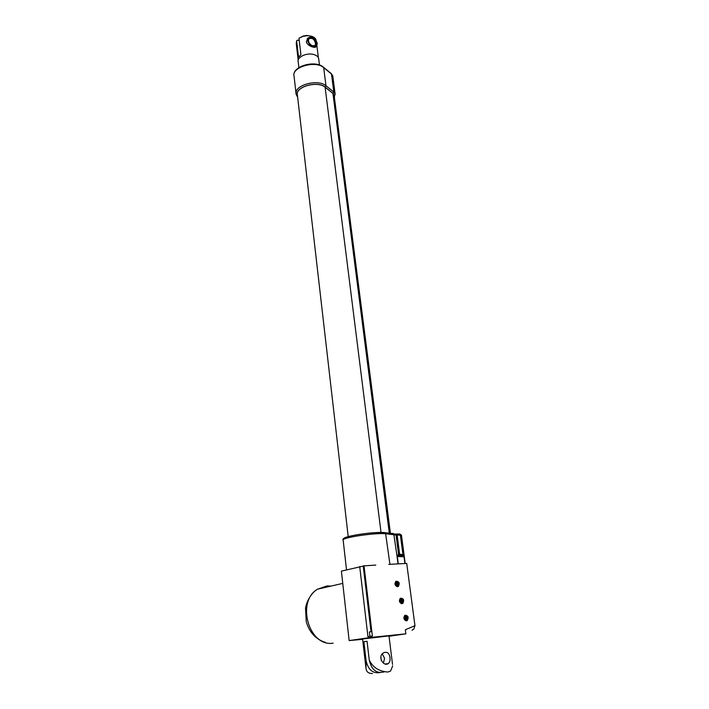 <?xml version="1.0" encoding="UTF-8"?>
<svg xmlns="http://www.w3.org/2000/svg" width="709" height="709" viewBox="0 0 709 709"><rect width="100%" height="100%" fill="white"/><g stroke="black" fill="none" stroke-linecap="round" stroke-linejoin="round"><path stroke-width="1.06" d="M334.223 96.132L333.044 93.349L325.218 87.189C317.153 80.002 293.349 87.535 297.488 95.839M334.152 95.573L332.938 93.393L325.112 87.234C317.481 80.409 294.758 86.977 297.408 95.13L348.208 536.642M298.879 67.594L298.197 61.745C296.796 57.092 306.926 52.369 313.839 54.54C316.568 55.346 318.181 56.676 318.66 58.51L318.749 59.193M388.754 564.391L406.718 563.425L414.96 625.666L405.335 629.752L405.867 633.846L371.348 637.364L349.147 640.581L362.618 639.332M399.654 555.324L398.547 554.128L400.266 555.333L399.628 554.199L398.538 554.128L397.332 556.237L400 555.342M404.068 556.769L403.004 554.996L402.978 555.829L404.068 556.769L404.963 563.522M349.147 640.581L341.392 571.117L363.247 566.092M369.93 636.354L369.407 631.932L371.029 631.684L363.221 565.915L375.788 565.082M398.228 563.885L397.332 556.237M400.558 555.369L402.978 555.829M312.35 36.531L306.846 35.459L303.133 36.053L298.968 38.233L302.867 36.398L307.059 35.725C312.155 35.787 315.204 37.302 316.205 40.253L316.205 40.253M298.968 38.233L300.908 54.646L298.551 57.172L296.628 40.812L297.532 40.121L299.251 40.608M298.205 60.23L296.238 43.435L296.628 40.812M316.152 46.493L315.992 46.661C315.496 48.611 307.059 45.952 306.359 41.725L307.928 38.082M364.009 565.72L372.376 636.044L371.206 636.159L371.348 637.364M371.206 636.159L367.944 636.638L359.711 566.562M397.519 586.697C394.816 585.652 394.284 583.861 395.914 581.309C399.176 581.362 400 583.064 398.369 586.396L397.519 586.697M406.443 620.809C403.678 619.737 403.164 617.894 404.919 615.288C408.198 615.474 408.96 617.238 407.205 620.552L406.443 620.809M401.968 603.687C399.229 602.632 398.706 600.815 400.399 598.236C403.669 598.352 404.458 600.08 402.774 603.412L401.968 603.687M412.009 630.257L413.826 629.096L414.96 625.666M310.657 44.649L309.824 43.807M297.541 54.566L297.018 50.055M317.26 43.338L316.79 45.81C312.917 48.061 309.806 46.298 307.458 40.537L307.919 38.109C311.792 35.84 314.902 37.577 317.26 43.338M389.037 636.257L405.867 633.846M365.853 667.24L362.583 639.004L388.993 635.911L392.529 664.448M308.84 38.827C312.359 37.524 314.592 39.199 315.54 43.852L315.363 45.606L315.913 45.03L312.855 45.881C310.445 44.968 308.964 43.276 308.442 40.821L308.814 38.871C311.898 37.054 314.388 38.454 316.285 43.063L315.913 45.03M372.385 673.488C368.609 673.585 366.482 671.955 366.012 668.587L366.057 660.451L363.885 641.707L367.058 641.264L369.265 660.088C372.845 667.408 379.031 671.388 387.823 672.043L390.588 671.042L392.706 665.848M389.985 657.686C390.34 660.46 389.737 662.445 388.169 663.659C383.028 666.947 377.17 655.639 383.87 652.688C387.265 651.509 389.303 653.175 389.985 657.686M384.251 671.848C376.594 673.922 371.596 670.005 369.265 660.088M383.418 663.101L384.562 658.298L382.328 653.928M367.076 641.37L363.885 641.707M366.057 660.451C368.015 669.544 372.579 673.603 379.749 672.646M380.866 656.835L381.309 660.593M396.73 586.573L397.988 586.325L398.937 583.773C398.361 581.646 397.27 580.893 395.666 581.522L395.64 581.54M405.53 620.659L406.815 620.464L407.852 617.778C407.303 615.678 406.239 614.907 404.662 615.483L404.635 615.501M401.108 603.554L402.384 603.332L403.377 600.709C402.818 598.591 401.737 597.838 400.142 598.44L400.115 598.458M398.511 583.755C396.313 589.728 394.824 578.189 398.511 583.755M407.427 617.796C405.247 623.938 403.713 612.186 407.427 617.796M402.951 600.709C400.762 606.771 399.256 595.126 402.951 600.709M396.375 582.55L397.589 582.47L398.369 583.773L397.935 585.155L396.721 585.235L395.932 583.932L396.375 582.55M405.282 616.6L406.496 616.493L407.285 617.805L406.851 619.232L405.637 619.338L404.848 618.026L405.282 616.6M400.807 599.513L402.03 599.415L402.809 600.718L402.375 602.127L401.161 602.225L400.372 600.913L400.807 599.513M396.925 585.217L397.341 583.986L396.322 582.709M396.561 582.692L397.589 582.47M397.341 583.986L398.369 583.773M405.814 619.32L406.23 617.973L405.256 616.688M405.451 616.67L406.496 616.493M406.23 617.973L407.285 617.805M401.356 602.207L401.773 600.922L400.771 599.637M400.984 599.61L402.03 599.415M401.773 600.922L402.809 600.718M335.171 94.332L333.788 91.966L333.044 93.349M325.218 87.189L325.972 85.78L323.685 67.639L331.475 74.002L333.788 91.966L325.972 85.78C317.765 78.415 293.278 85.488 296.132 94.288L297.647 97.239M331.076 73.417L332.867 76.554M381.034 532.503L325.112 87.234M389.303 533.159L332.938 93.393M296.025 93.313L294.067 76.244C291.195 67.222 315.496 60.061 323.685 67.639L323.286 67.054M343.121 540.01C339.833 536.332 374.139 531.342 385.483 532.778L384.695 532.61C374.317 531.307 339.487 536.837 344.601 538.929M346.524 569.841L343.165 540.24C340.223 537.847 375.637 532.468 386.059 533.771L396.056 535.056L395.79 534.223L396.508 534.072L395.152 534.037M392.946 533.425L396.065 535.073L401.454 535.162L399.743 533.966L396.411 534.037M404.901 563.522L404.015 556.76L397.067 556.485L393.725 533.593L385.483 532.778L389.95 564.329M402.18 554.58L403.004 554.996L400.381 535.065L399.743 533.966L396.508 534.072L397.146 535.18L399.628 554.199L402.18 554.58L402.783 555.741L399.105 555.395L398.538 554.128L396.065 535.073M405.193 563.513L401.462 535.198M397.067 556.485L398.024 563.894M333.133 643.169C308.858 647.193 295.981 601.569 317.508 589.197L327.017 585.926L331.023 586.086M334.347 97.071L335.1 93.872L332.787 75.969L331.333 73.63L323.543 67.266C315.168 59.529 291.408 66.424 294.067 76.244M334.09 95.068L390.411 533.265M319.475 65.033L318.66 58.51M400.266 555.333L402.384 555.572M318.376 57.704L316.879 45.668M307.919 38.109L307.112 38.977M342.757 583.383L317.508 589.197C310.772 593.061 306.058 602.987 305.526 608.366L306.261 621.731C309.47 632.499 315.859 639.394 325.44 642.407M397.554 586.573L398.369 586.396M406.372 620.694L407.205 620.552M401.95 603.563L402.774 603.412M388.169 663.659L385.217 663.97"/></g></svg>
